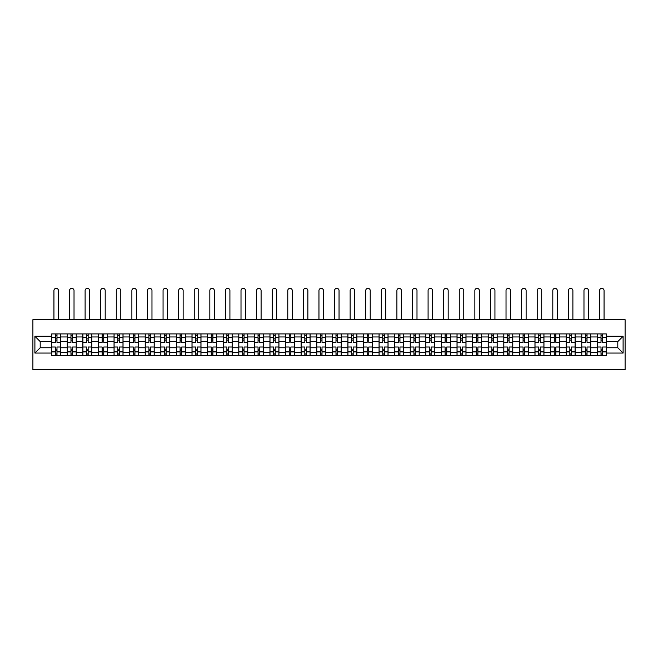 <?xml version="1.0" encoding="UTF-8"?>
<svg xmlns="http://www.w3.org/2000/svg" width="658" height="658" viewBox="0 0 658 658"><rect width="100%" height="100%" fill="white"/><g stroke="black" fill="none" stroke-linecap="round" stroke-linejoin="round"><path stroke-width="0.99" d="M32.9 369.648L625.1 369.648L625.1 319.681L32.9 319.681L32.9 369.648M67.281 355.41L67.281 336.97L60.684 336.97L60.684 355.41M60.684 336.97L60.684 333.919M67.281 336.97L67.281 333.919M76.27 333.919L76.27 355.41M82.867 355.41L82.867 333.919M91.857 333.919L91.857 355.41M98.453 355.41L98.453 333.919M107.451 333.919L107.451 355.41M114.048 355.41L114.048 333.919M123.038 333.919L123.038 355.41M129.634 355.41L129.634 333.919M138.632 333.919L138.632 355.41M145.221 355.41L145.221 333.919M154.219 333.919L154.219 355.41M160.815 355.41L160.815 333.919M169.805 333.919L169.805 355.41M176.402 355.41L176.402 333.919M185.4 333.919L185.4 355.41M191.996 355.41L191.996 333.919M200.986 333.919L200.986 355.41M207.583 355.41L207.583 333.919M216.572 333.919L216.572 355.41M223.169 355.41L223.169 333.919M232.167 333.919L232.167 355.41M238.764 355.41L238.764 333.919M247.753 333.919L247.753 355.41M254.35 355.41L254.35 333.919M263.348 333.919L263.348 355.41M269.936 355.41L269.936 333.919M278.934 333.919L278.934 355.41M285.531 355.41L285.531 333.919M294.521 333.919L294.521 355.41M301.117 355.41L301.117 333.919M310.115 333.919L310.115 355.41M316.712 355.41L316.712 333.919M325.702 333.919L325.702 355.41M332.298 355.41L332.298 333.919M341.288 333.919L341.288 355.41M347.885 355.41L347.885 333.919M356.883 333.919L356.883 355.41M363.479 355.41L363.479 333.919M372.469 333.919L372.469 355.41M379.066 355.41L379.066 333.919M388.064 333.919L388.064 355.41M394.652 355.41L394.652 333.919M403.65 333.919L403.65 355.41M410.247 355.41L410.247 333.919M419.236 333.919L419.236 355.41M425.833 355.41L425.833 333.919M434.831 333.919L434.831 355.41M441.428 355.41L441.428 333.919M450.417 333.919L450.417 355.41M457.014 355.41L457.014 333.919M466.004 333.919L466.004 355.41M472.6 355.41L472.6 333.919M481.598 333.919L481.598 355.41M488.195 355.41L488.195 333.919M497.185 333.919L497.185 355.41M503.781 355.41L503.781 333.919M512.779 333.919L512.779 355.41M519.368 355.41L519.368 333.919M528.366 333.919L528.366 355.41M534.962 355.41L534.962 333.919M543.952 333.919L543.952 355.41M550.549 355.41L550.549 333.919M559.547 333.919L559.547 355.41M566.143 355.41L566.143 333.919M575.133 333.919L575.133 355.41M581.73 355.41L581.73 333.919M590.72 333.919L590.72 355.41M597.316 355.41L597.316 333.919M597.316 347.761L590.72 347.761M581.73 347.761L575.133 347.761M566.143 347.761L559.547 347.761M550.549 347.761L543.952 347.761M534.962 347.761L528.366 347.761M519.368 347.761L512.779 347.761M503.781 347.761L497.185 347.761M488.195 347.761L481.598 347.761M472.6 347.761L466.004 347.761M457.014 347.761L450.417 347.761M441.428 347.761L434.831 347.761M425.833 347.761L419.236 347.761M410.247 347.761L403.65 347.761M394.652 347.761L388.064 347.761M379.066 347.761L372.469 347.761M363.479 347.761L356.883 347.761M347.885 347.761L341.288 347.761M332.298 347.761L325.702 347.761M316.712 347.761L310.115 347.761M301.117 347.761L294.521 347.761M285.531 347.761L278.934 347.761M269.936 347.761L263.348 347.761M254.35 347.761L247.753 347.761M238.764 347.761L232.167 347.761M223.169 347.761L216.572 347.761M207.583 347.761L200.986 347.761M191.996 347.761L185.4 347.761M176.402 347.761L169.805 347.761M160.815 347.761L154.219 347.761M145.221 347.761L138.632 347.761M129.634 347.761L123.038 347.761M114.048 347.761L107.451 347.761M98.453 347.761L91.857 347.761M82.867 347.761L76.27 347.761M67.281 347.761L60.684 347.761M597.316 341.568L590.72 341.568M581.73 341.568L575.133 341.568M566.143 341.568L559.547 341.568M550.549 341.568L543.952 341.568M534.962 341.568L528.366 341.568M519.368 341.568L512.779 341.568M503.781 341.568L497.185 341.568M488.195 341.568L481.598 341.568M472.6 341.568L466.004 341.568M457.014 341.568L450.417 341.568M441.428 341.568L434.831 341.568M425.833 341.568L419.236 341.568M410.247 341.568L403.65 341.568M394.652 341.568L388.064 341.568M379.066 341.568L372.469 341.568M363.479 341.568L356.883 341.568M347.885 341.568L341.288 341.568M332.298 341.568L325.702 341.568M316.712 341.568L310.115 341.568M301.117 341.568L294.521 341.568M285.531 341.568L278.934 341.568M269.936 341.568L263.348 341.568M254.35 341.568L247.753 341.568M238.764 341.568L232.167 341.568M223.169 341.568L216.572 341.568M207.583 341.568L200.986 341.568M191.996 341.568L185.4 341.568M176.402 341.568L169.805 341.568M160.815 341.568L154.219 341.568M145.221 341.568L138.632 341.568M129.634 341.568L123.038 341.568M114.048 341.568L107.451 341.568M98.453 341.568L91.857 341.568M82.867 341.568L76.27 341.568M67.281 341.568L60.684 341.568M40.196 347.761L51.686 347.761L51.686 341.568L40.196 341.568L40.196 347.761L34.899 353.058L34.899 336.271L51.686 336.271L51.686 341.568M606.314 341.568L606.314 347.761L617.804 347.761L617.804 341.568L606.314 341.568L606.314 333.919L51.686 333.919L51.686 336.271M606.314 336.271L623.101 336.271L623.101 353.058L606.314 353.058L606.314 347.761M51.686 347.761L51.686 355.41L606.314 355.41L606.314 353.058M51.686 353.058L34.899 353.058M56.983 353.905L55.387 353.905M55.387 335.424L56.983 335.424M72.569 353.905L70.974 353.905M70.974 335.424L72.569 335.424M88.164 353.905L86.56 353.905M86.56 335.424L88.164 335.424M103.75 353.905L102.154 353.905M102.154 335.424L103.75 335.424M119.345 353.905L117.741 353.905M117.741 335.424L119.345 335.424M134.931 353.905L133.335 353.905M133.335 335.424L134.931 335.424M150.518 353.905L148.922 353.905M148.922 335.424L150.518 335.424M166.112 353.905L164.508 353.905M164.508 335.424L166.112 335.424M181.698 353.905L180.103 353.905M180.103 335.424L181.698 335.424M197.293 353.905L195.689 353.905M195.689 335.424L197.293 335.424M212.879 353.905L211.276 353.905M211.276 335.424L212.879 335.424M228.466 353.905L226.87 353.905M226.87 335.424L228.466 335.424M244.06 353.905L242.457 353.905M242.457 335.424L244.06 335.424M259.647 353.905L258.051 353.905M258.051 335.424L259.647 335.424M275.233 353.905L273.638 353.905M273.638 335.424L275.233 335.424M290.828 353.905L289.224 353.905M289.224 335.424L290.828 335.424M306.414 353.905L304.819 353.905M304.819 335.424L306.414 335.424M322.009 353.905L320.405 353.905M320.405 335.424L322.009 335.424M337.595 353.905L335.991 353.905M335.991 335.424L337.595 335.424M353.181 353.905L351.586 353.905M351.586 335.424L353.181 335.424M368.776 353.905L367.172 353.905M367.172 335.424L368.776 335.424M384.362 353.905L382.767 353.905M382.767 335.424L384.362 335.424M399.949 353.905L398.353 353.905M398.353 335.424L399.949 335.424M415.543 353.905L413.94 353.905M413.94 335.424L415.543 335.424M431.13 353.905L429.534 353.905M429.534 335.424L431.13 335.424M446.724 353.905L445.121 353.905M445.121 335.424L446.724 335.424M462.311 353.905L460.707 353.905M460.707 335.424L462.311 335.424M477.897 353.905L476.302 353.905M476.302 335.424L477.897 335.424M493.492 353.905L491.888 353.905M491.888 335.424L493.492 335.424M509.078 353.905L507.483 353.905M507.483 335.424L509.078 335.424M524.665 353.905L523.069 353.905M523.069 335.424L524.665 335.424M540.259 353.905L538.655 353.905M538.655 335.424L540.259 335.424M555.846 353.905L554.25 353.905M554.25 335.424L555.846 335.424M571.44 353.905L569.836 353.905M569.836 335.424L571.44 335.424M587.026 353.905L585.431 353.905M585.431 335.424L587.026 335.424M602.613 353.905L601.017 353.905M601.017 335.424L602.613 335.424M34.899 336.271L40.196 341.568M617.804 347.761L623.101 353.058M617.804 341.568L623.101 336.271M60.635 355.41L60.635 342.316L56.983 342.316L56.983 333.919M55.387 333.919L55.387 342.316L51.735 342.316L51.735 333.919M58.43 319.681L58.43 290.597A2.245 2.245 0 0 0 56.185 288.352A2.245 2.245 0 0 0 53.94 290.597L53.94 319.681M60.635 342.316L60.635 333.919M51.735 355.41L51.735 347.013L55.387 347.013L55.387 355.41M56.983 355.41L56.983 347.013L60.635 347.013M55.387 340.12L56.983 340.12M51.735 347.013L51.735 342.316M56.983 349.209L55.387 349.209M56.983 354.111L55.387 354.111M55.387 350.508L56.983 350.508M56.983 338.821L55.387 338.821M55.387 335.218L56.983 335.218M76.221 355.41L76.221 342.316L72.569 342.316L72.569 333.919M70.974 333.919L70.974 342.316L67.33 342.316L67.33 333.919M74.025 319.681L74.025 290.597A2.245 2.245 0 0 0 71.771 288.352A2.245 2.245 0 0 0 69.526 290.597L69.526 319.681M76.221 342.316L76.221 333.919M67.33 355.41L67.33 347.013L70.974 347.013L70.974 355.41M72.569 355.41L72.569 347.013L76.221 347.013M70.974 340.12L72.569 340.12M67.33 347.013L67.33 342.316M72.569 349.209L70.974 349.209M72.569 354.111L70.974 354.111M70.974 350.508L72.569 350.508M72.569 338.821L70.974 338.821M70.974 335.218L72.569 335.218M91.807 355.41L91.807 342.316L88.164 342.316L88.164 333.919M86.56 333.919L86.56 342.316L82.916 342.316L82.916 333.919M89.611 319.681L89.611 290.597A2.245 2.245 0 0 0 87.366 288.352A2.245 2.245 0 0 0 85.112 290.597L85.112 319.681M91.807 342.316L91.807 333.919M82.916 355.41L82.916 347.013L86.56 347.013L86.56 355.41M88.164 355.41L88.164 347.013L91.807 347.013M86.56 340.12L88.164 340.12M82.916 347.013L82.916 342.316M88.164 349.209L86.56 349.209M88.164 354.111L86.56 354.111M86.56 350.508L88.164 350.508M88.164 338.821L86.56 338.821M86.56 335.218L88.164 335.218M107.402 355.41L107.402 342.316L103.75 342.316L103.75 333.919M102.154 333.919L102.154 342.316L98.503 342.316L98.503 333.919M105.198 319.681L105.198 290.597A2.245 2.245 0 0 0 102.952 288.352A2.245 2.245 0 0 0 100.707 290.597L100.707 319.681M107.402 342.316L107.402 333.919M98.503 355.41L98.503 347.013L102.154 347.013L102.154 355.41M103.75 355.41L103.75 347.013L107.402 347.013M102.154 340.12L103.75 340.12M98.503 347.013L98.503 342.316M103.75 349.209L102.154 349.209M103.75 354.111L102.154 354.111M102.154 350.508L103.75 350.508M103.75 338.821L102.154 338.821M102.154 335.218L103.75 335.218M122.988 355.41L122.988 342.316L119.345 342.316L119.345 333.919M117.741 333.919L117.741 342.316L114.097 342.316L114.097 333.919M120.792 319.681L120.792 290.597A2.245 2.245 0 0 0 118.539 288.352A2.245 2.245 0 0 0 116.293 290.597L116.293 319.681M122.988 342.316L122.988 333.919M114.097 355.41L114.097 347.013L117.741 347.013L117.741 355.41M119.345 355.41L119.345 347.013L122.988 347.013M117.741 340.12L119.345 340.12M114.097 347.013L114.097 342.316M119.345 349.209L117.741 349.209M119.345 354.111L117.741 354.111M117.741 350.508L119.345 350.508M119.345 338.821L117.741 338.821M117.741 335.218L119.345 335.218M138.575 355.41L138.575 342.316L134.931 342.316L134.931 333.919M133.335 333.919L133.335 342.316L129.684 342.316L129.684 333.919M136.379 319.681L136.379 290.597A2.245 2.245 0 0 0 134.133 288.352A2.245 2.245 0 0 0 131.88 290.597L131.88 319.681M138.575 342.316L138.575 333.919M129.684 355.41L129.684 347.013L133.335 347.013L133.335 355.41M134.931 355.41L134.931 347.013L138.575 347.013M133.335 340.12L134.931 340.12M129.684 347.013L129.684 342.316M134.931 349.209L133.335 349.209M134.931 354.111L133.335 354.111M133.335 350.508L134.931 350.508M134.931 338.821L133.335 338.821M133.335 335.218L134.931 335.218M154.169 355.41L154.169 342.316L150.518 342.316L150.518 333.919M148.922 333.919L148.922 342.316L145.278 342.316L145.278 333.919M151.973 319.681L151.973 290.597A2.245 2.245 0 0 0 149.72 288.352A2.245 2.245 0 0 0 147.474 290.597L147.474 319.681M154.169 342.316L154.169 333.919M145.278 355.41L145.278 347.013L148.922 347.013L148.922 355.41M150.518 355.41L150.518 347.013L154.169 347.013M148.922 340.12L150.518 340.12M145.278 347.013L145.278 342.316M150.518 349.209L148.922 349.209M150.518 354.111L148.922 354.111M148.922 350.508L150.518 350.508M150.518 338.821L148.922 338.821M148.922 335.218L150.518 335.218M169.756 355.41L169.756 342.316L166.112 342.316L166.112 333.919M164.508 333.919L164.508 342.316L160.865 342.316L160.865 333.919M167.56 319.681L167.56 290.597A2.245 2.245 0 0 0 165.314 288.352A2.245 2.245 0 0 0 163.061 290.597L163.061 319.681M169.756 342.316L169.756 333.919M160.865 355.41L160.865 347.013L164.508 347.013L164.508 355.41M166.112 355.41L166.112 347.013L169.756 347.013M164.508 340.12L166.112 340.12M160.865 347.013L160.865 342.316M166.112 349.209L164.508 349.209M166.112 354.111L164.508 354.111M164.508 350.508L166.112 350.508M166.112 338.821L164.508 338.821M164.508 335.218L166.112 335.218M185.35 355.41L185.35 342.316L181.698 342.316L181.698 333.919M180.103 333.919L180.103 342.316L176.451 342.316L176.451 333.919M183.146 319.681L183.146 290.597A2.245 2.245 0 0 0 180.901 288.352A2.245 2.245 0 0 0 178.655 290.597L178.655 319.681M185.35 342.316L185.35 333.919M176.451 355.41L176.451 347.013L180.103 347.013L180.103 355.41M181.698 355.41L181.698 347.013L185.35 347.013M180.103 340.12L181.698 340.12M176.451 347.013L176.451 342.316M181.698 349.209L180.103 349.209M181.698 354.111L180.103 354.111M180.103 350.508L181.698 350.508M181.698 338.821L180.103 338.821M180.103 335.218L181.698 335.218M200.937 355.41L200.937 342.316L197.293 342.316L197.293 333.919M195.689 333.919L195.689 342.316L192.046 342.316L192.046 333.919M198.741 319.681L198.741 290.597A2.245 2.245 0 0 0 196.487 288.352A2.245 2.245 0 0 0 194.242 290.597L194.242 319.681M200.937 342.316L200.937 333.919M192.046 355.41L192.046 347.013L195.689 347.013L195.689 355.41M197.293 355.41L197.293 347.013L200.937 347.013M195.689 340.12L197.293 340.12M192.046 347.013L192.046 342.316M197.293 349.209L195.689 349.209M197.293 354.111L195.689 354.111M195.689 350.508L197.293 350.508M197.293 338.821L195.689 338.821M195.689 335.218L197.293 335.218M216.523 355.41L216.523 342.316L212.879 342.316L212.879 333.919M211.276 333.919L211.276 342.316L207.632 342.316L207.632 333.919M214.327 319.681L214.327 290.597A2.245 2.245 0 0 0 212.082 288.352A2.245 2.245 0 0 0 209.828 290.597L209.828 319.681M216.523 342.316L216.523 333.919M207.632 355.41L207.632 347.013L211.276 347.013L211.276 355.41M212.879 355.41L212.879 347.013L216.523 347.013M211.276 340.12L212.879 340.12M207.632 347.013L207.632 342.316M212.879 349.209L211.276 349.209M212.879 354.111L211.276 354.111M211.276 350.508L212.879 350.508M212.879 338.821L211.276 338.821M211.276 335.218L212.879 335.218M232.118 355.41L232.118 342.316L228.466 342.316L228.466 333.919M226.87 333.919L226.87 342.316L223.218 342.316L223.218 333.919M229.913 319.681L229.913 290.597A2.245 2.245 0 0 0 227.668 288.352A2.245 2.245 0 0 0 225.423 290.597L225.423 319.681M232.118 342.316L232.118 333.919M223.218 355.41L223.218 347.013L226.87 347.013L226.87 355.41M228.466 355.41L228.466 347.013L232.118 347.013M226.87 340.12L228.466 340.12M223.218 347.013L223.218 342.316M228.466 349.209L226.87 349.209M228.466 354.111L226.87 354.111M226.87 350.508L228.466 350.508M228.466 338.821L226.87 338.821M226.87 335.218L228.466 335.218M247.704 355.41L247.704 342.316L244.06 342.316L244.06 333.919M242.457 333.919L242.457 342.316L238.813 342.316L238.813 333.919M245.508 319.681L245.508 290.597A2.245 2.245 0 0 0 243.254 288.352A2.245 2.245 0 0 0 241.009 290.597L241.009 319.681M247.704 342.316L247.704 333.919M238.813 355.41L238.813 347.013L242.457 347.013L242.457 355.41M244.06 355.41L244.06 347.013L247.704 347.013M242.457 340.12L244.06 340.12M238.813 347.013L238.813 342.316M244.06 349.209L242.457 349.209M244.06 354.111L242.457 354.111M242.457 350.508L244.06 350.508M244.06 338.821L242.457 338.821M242.457 335.218L244.06 335.218M263.29 355.41L263.29 342.316L259.647 342.316L259.647 333.919M258.051 333.919L258.051 342.316L254.399 342.316L254.399 333.919M261.094 319.681L261.094 290.597A2.245 2.245 0 0 0 258.849 288.352A2.245 2.245 0 0 0 256.595 290.597L256.595 319.681M263.29 342.316L263.29 333.919M254.399 355.41L254.399 347.013L258.051 347.013L258.051 355.41M259.647 355.41L259.647 347.013L263.29 347.013M258.051 340.12L259.647 340.12M254.399 347.013L254.399 342.316M259.647 349.209L258.051 349.209M259.647 354.111L258.051 354.111M258.051 350.508L259.647 350.508M259.647 338.821L258.051 338.821M258.051 335.218L259.647 335.218M278.885 355.41L278.885 342.316L275.233 342.316L275.233 333.919M273.638 333.919L273.638 342.316L269.994 342.316L269.994 333.919M276.689 319.681L276.689 290.597A2.245 2.245 0 0 0 274.435 288.352A2.245 2.245 0 0 0 272.19 290.597L272.19 319.681M278.885 342.316L278.885 333.919M269.994 355.41L269.994 347.013L273.638 347.013L273.638 355.41M275.233 355.41L275.233 347.013L278.885 347.013M273.638 340.12L275.233 340.12M269.994 347.013L269.994 342.316M275.233 349.209L273.638 349.209M275.233 354.111L273.638 354.111M273.638 350.508L275.233 350.508M275.233 338.821L273.638 338.821M273.638 335.218L275.233 335.218M294.471 355.41L294.471 342.316L290.828 342.316L290.828 333.919M289.224 333.919L289.224 342.316L285.58 342.316L285.58 333.919M292.275 319.681L292.275 290.597A2.245 2.245 0 0 0 290.03 288.352A2.245 2.245 0 0 0 287.776 290.597L287.776 319.681M294.471 342.316L294.471 333.919M285.58 355.41L285.58 347.013L289.224 347.013L289.224 355.41M290.828 355.41L290.828 347.013L294.471 347.013M289.224 340.12L290.828 340.12M285.58 347.013L285.58 342.316M290.828 349.209L289.224 349.209M290.828 354.111L289.224 354.111M289.224 350.508L290.828 350.508M290.828 338.821L289.224 338.821M289.224 335.218L290.828 335.218M310.066 355.41L310.066 342.316L306.414 342.316L306.414 333.919M304.819 333.919L304.819 342.316L301.167 342.316L301.167 333.919M307.862 319.681L307.862 290.597A2.245 2.245 0 0 0 305.616 288.352A2.245 2.245 0 0 0 303.371 290.597L303.371 319.681M310.066 342.316L310.066 333.919M301.167 355.41L301.167 347.013L304.819 347.013L304.819 355.41M306.414 355.41L306.414 347.013L310.066 347.013M304.819 340.12L306.414 340.12M301.167 347.013L301.167 342.316M306.414 349.209L304.819 349.209M306.414 354.111L304.819 354.111M304.819 350.508L306.414 350.508M306.414 338.821L304.819 338.821M304.819 335.218L306.414 335.218M325.652 355.41L325.652 342.316L322.009 342.316L322.009 333.919M320.405 333.919L320.405 342.316L316.761 342.316L316.761 333.919M323.456 319.681L323.456 290.597A2.245 2.245 0 0 0 321.203 288.352A2.245 2.245 0 0 0 318.957 290.597L318.957 319.681M325.652 342.316L325.652 333.919M316.761 355.41L316.761 347.013L320.405 347.013L320.405 355.41M322.009 355.41L322.009 347.013L325.652 347.013M320.405 340.12L322.009 340.12M316.761 347.013L316.761 342.316M322.009 349.209L320.405 349.209M322.009 354.111L320.405 354.111M320.405 350.508L322.009 350.508M322.009 338.821L320.405 338.821M320.405 335.218L322.009 335.218M341.239 355.41L341.239 342.316L337.595 342.316L337.595 333.919M335.991 333.919L335.991 342.316L332.348 342.316L332.348 333.919M339.043 319.681L339.043 290.597A2.245 2.245 0 0 0 336.797 288.352A2.245 2.245 0 0 0 334.544 290.597L334.544 319.681M341.239 342.316L341.239 333.919M332.348 355.41L332.348 347.013L335.991 347.013L335.991 355.41M337.595 355.41L337.595 347.013L341.239 347.013M335.991 340.12L337.595 340.12M332.348 347.013L332.348 342.316M337.595 349.209L335.991 349.209M337.595 354.111L335.991 354.111M335.991 350.508L337.595 350.508M337.595 338.821L335.991 338.821M335.991 335.218L337.595 335.218M356.833 355.41L356.833 342.316L353.181 342.316L353.181 333.919M351.586 333.919L351.586 342.316L347.934 342.316L347.934 333.919M354.629 319.681L354.629 290.597A2.245 2.245 0 0 0 352.384 288.352A2.245 2.245 0 0 0 350.138 290.597L350.138 319.681M356.833 342.316L356.833 333.919M347.934 355.41L347.934 347.013L351.586 347.013L351.586 355.41M353.181 355.41L353.181 347.013L356.833 347.013M351.586 340.12L353.181 340.12M347.934 347.013L347.934 342.316M353.181 349.209L351.586 349.209M353.181 354.111L351.586 354.111M351.586 350.508L353.181 350.508M353.181 338.821L351.586 338.821M351.586 335.218L353.181 335.218M372.42 355.41L372.42 342.316L368.776 342.316L368.776 333.919M367.172 333.919L367.172 342.316L363.529 342.316L363.529 333.919M370.224 319.681L370.224 290.597A2.245 2.245 0 0 0 367.97 288.352A2.245 2.245 0 0 0 365.725 290.597L365.725 319.681M372.42 342.316L372.42 333.919M363.529 355.41L363.529 347.013L367.172 347.013L367.172 355.41M368.776 355.41L368.776 347.013L372.42 347.013M367.172 340.12L368.776 340.12M363.529 347.013L363.529 342.316M368.776 349.209L367.172 349.209M368.776 354.111L367.172 354.111M367.172 350.508L368.776 350.508M368.776 338.821L367.172 338.821M367.172 335.218L368.776 335.218M388.006 355.41L388.006 342.316L384.362 342.316L384.362 333.919M382.767 333.919L382.767 342.316L379.115 342.316L379.115 333.919M385.81 319.681L385.81 290.597A2.245 2.245 0 0 0 383.565 288.352A2.245 2.245 0 0 0 381.311 290.597L381.311 319.681M388.006 342.316L388.006 333.919M379.115 355.41L379.115 347.013L382.767 347.013L382.767 355.41M384.362 355.41L384.362 347.013L388.006 347.013M382.767 340.12L384.362 340.12M379.115 347.013L379.115 342.316M384.362 349.209L382.767 349.209M384.362 354.111L382.767 354.111M382.767 350.508L384.362 350.508M384.362 338.821L382.767 338.821M382.767 335.218L384.362 335.218M403.601 355.41L403.601 342.316L399.949 342.316L399.949 333.919M398.353 333.919L398.353 342.316L394.71 342.316L394.71 333.919M401.405 319.681L401.405 290.597A2.245 2.245 0 0 0 399.151 288.352A2.245 2.245 0 0 0 396.906 290.597L396.906 319.681M403.601 342.316L403.601 333.919M394.71 355.41L394.71 347.013L398.353 347.013L398.353 355.41M399.949 355.41L399.949 347.013L403.601 347.013M398.353 340.12L399.949 340.12M394.71 347.013L394.71 342.316M399.949 349.209L398.353 349.209M399.949 354.111L398.353 354.111M398.353 350.508L399.949 350.508M399.949 338.821L398.353 338.821M398.353 335.218L399.949 335.218M419.187 355.41L419.187 342.316L415.543 342.316L415.543 333.919M413.94 333.919L413.94 342.316L410.296 342.316L410.296 333.919M416.991 319.681L416.991 290.597A2.245 2.245 0 0 0 414.746 288.352A2.245 2.245 0 0 0 412.492 290.597L412.492 319.681M419.187 342.316L419.187 333.919M410.296 355.41L410.296 347.013L413.94 347.013L413.94 355.41M415.543 355.41L415.543 347.013L419.187 347.013M413.94 340.12L415.543 340.12M410.296 347.013L410.296 342.316M415.543 349.209L413.94 349.209M415.543 354.111L413.94 354.111M413.94 350.508L415.543 350.508M415.543 338.821L413.94 338.821M413.94 335.218L415.543 335.218M434.782 355.41L434.782 342.316L431.13 342.316L431.13 333.919M429.534 333.919L429.534 342.316L425.882 342.316L425.882 333.919M432.577 319.681L432.577 290.597A2.245 2.245 0 0 0 430.332 288.352A2.245 2.245 0 0 0 428.087 290.597L428.087 319.681M434.782 342.316L434.782 333.919M425.882 355.41L425.882 347.013L429.534 347.013L429.534 355.41M431.13 355.41L431.13 347.013L434.782 347.013M429.534 340.12L431.13 340.12M425.882 347.013L425.882 342.316M431.13 349.209L429.534 349.209M431.13 354.111L429.534 354.111M429.534 350.508L431.13 350.508M431.13 338.821L429.534 338.821M429.534 335.218L431.13 335.218M450.368 355.41L450.368 342.316L446.724 342.316L446.724 333.919M445.121 333.919L445.121 342.316L441.477 342.316L441.477 333.919M448.172 319.681L448.172 290.597A2.245 2.245 0 0 0 445.918 288.352A2.245 2.245 0 0 0 443.673 290.597L443.673 319.681M450.368 342.316L450.368 333.919M441.477 355.41L441.477 347.013L445.121 347.013L445.121 355.41M446.724 355.41L446.724 347.013L450.368 347.013M445.121 340.12L446.724 340.12M441.477 347.013L441.477 342.316M446.724 349.209L445.121 349.209M446.724 354.111L445.121 354.111M445.121 350.508L446.724 350.508M446.724 338.821L445.121 338.821M445.121 335.218L446.724 335.218M465.954 355.41L465.954 342.316L462.311 342.316L462.311 333.919M460.707 333.919L460.707 342.316L457.063 342.316L457.063 333.919M463.758 319.681L463.758 290.597A2.245 2.245 0 0 0 461.513 288.352A2.245 2.245 0 0 0 459.259 290.597L459.259 319.681M465.954 342.316L465.954 333.919M457.063 355.41L457.063 347.013L460.707 347.013L460.707 355.41M462.311 355.41L462.311 347.013L465.954 347.013M460.707 340.12L462.311 340.12M457.063 347.013L457.063 342.316M462.311 349.209L460.707 349.209M462.311 354.111L460.707 354.111M460.707 350.508L462.311 350.508M462.311 338.821L460.707 338.821M460.707 335.218L462.311 335.218M481.549 355.41L481.549 342.316L477.897 342.316L477.897 333.919M476.302 333.919L476.302 342.316L472.65 342.316L472.65 333.919M479.345 319.681L479.345 290.597A2.245 2.245 0 0 0 477.099 288.352A2.245 2.245 0 0 0 474.854 290.597L474.854 319.681M481.549 342.316L481.549 333.919M472.65 355.41L472.65 347.013L476.302 347.013L476.302 355.41M477.897 355.41L477.897 347.013L481.549 347.013M476.302 340.12L477.897 340.12M472.65 347.013L472.65 342.316M477.897 349.209L476.302 349.209M477.897 354.111L476.302 354.111M476.302 350.508L477.897 350.508M477.897 338.821L476.302 338.821M476.302 335.218L477.897 335.218M497.135 355.41L497.135 342.316L493.492 342.316L493.492 333.919M491.888 333.919L491.888 342.316L488.244 342.316L488.244 333.919M494.939 319.681L494.939 290.597A2.245 2.245 0 0 0 492.686 288.352A2.245 2.245 0 0 0 490.44 290.597L490.44 319.681M497.135 342.316L497.135 333.919M488.244 355.41L488.244 347.013L491.888 347.013L491.888 355.41M493.492 355.41L493.492 347.013L497.135 347.013M491.888 340.12L493.492 340.12M488.244 347.013L488.244 342.316M493.492 349.209L491.888 349.209M493.492 354.111L491.888 354.111M491.888 350.508L493.492 350.508M493.492 338.821L491.888 338.821M491.888 335.218L493.492 335.218M512.722 355.41L512.722 342.316L509.078 342.316L509.078 333.919M507.483 333.919L507.483 342.316L503.831 342.316L503.831 333.919M510.526 319.681L510.526 290.597A2.245 2.245 0 0 0 508.28 288.352A2.245 2.245 0 0 0 506.027 290.597L506.027 319.681M512.722 342.316L512.722 333.919M503.831 355.41L503.831 347.013L507.483 347.013L507.483 355.41M509.078 355.41L509.078 347.013L512.722 347.013M507.483 340.12L509.078 340.12M503.831 347.013L503.831 342.316M509.078 349.209L507.483 349.209M509.078 354.111L507.483 354.111M507.483 350.508L509.078 350.508M509.078 338.821L507.483 338.821M507.483 335.218L509.078 335.218M528.316 355.41L528.316 342.316L524.665 342.316L524.665 333.919M523.069 333.919L523.069 342.316L519.425 342.316L519.425 333.919M526.12 319.681L526.12 290.597A2.245 2.245 0 0 0 523.867 288.352A2.245 2.245 0 0 0 521.621 290.597L521.621 319.681M528.316 342.316L528.316 333.919M519.425 355.41L519.425 347.013L523.069 347.013L523.069 355.41M524.665 355.41L524.665 347.013L528.316 347.013M523.069 340.12L524.665 340.12M519.425 347.013L519.425 342.316M524.665 349.209L523.069 349.209M524.665 354.111L523.069 354.111M523.069 350.508L524.665 350.508M524.665 338.821L523.069 338.821M523.069 335.218L524.665 335.218M543.903 355.41L543.903 342.316L540.259 342.316L540.259 333.919M538.655 333.919L538.655 342.316L535.012 342.316L535.012 333.919M541.707 319.681L541.707 290.597A2.245 2.245 0 0 0 539.461 288.352A2.245 2.245 0 0 0 537.208 290.597L537.208 319.681M543.903 342.316L543.903 333.919M535.012 355.41L535.012 347.013L538.655 347.013L538.655 355.41M540.259 355.41L540.259 347.013L543.903 347.013M538.655 340.12L540.259 340.12M535.012 347.013L535.012 342.316M540.259 349.209L538.655 349.209M540.259 354.111L538.655 354.111M538.655 350.508L540.259 350.508M540.259 338.821L538.655 338.821M538.655 335.218L540.259 335.218M559.497 355.41L559.497 342.316L555.846 342.316L555.846 333.919M554.25 333.919L554.25 342.316L550.598 342.316L550.598 333.919M557.293 319.681L557.293 290.597A2.245 2.245 0 0 0 555.048 288.352A2.245 2.245 0 0 0 552.802 290.597L552.802 319.681M559.497 342.316L559.497 333.919M550.598 355.41L550.598 347.013L554.25 347.013L554.25 355.41M555.846 355.41L555.846 347.013L559.497 347.013M554.25 340.12L555.846 340.12M550.598 347.013L550.598 342.316M555.846 349.209L554.25 349.209M555.846 354.111L554.25 354.111M554.25 350.508L555.846 350.508M555.846 338.821L554.25 338.821M554.25 335.218L555.846 335.218M575.084 355.41L575.084 342.316L571.44 342.316L571.44 333.919M569.836 333.919L569.836 342.316L566.193 342.316L566.193 333.919M572.888 319.681L572.888 290.597A2.245 2.245 0 0 0 570.634 288.352A2.245 2.245 0 0 0 568.389 290.597L568.389 319.681M575.084 342.316L575.084 333.919M566.193 355.41L566.193 347.013L569.836 347.013L569.836 355.41M571.44 355.41L571.44 347.013L575.084 347.013M569.836 340.12L571.44 340.12M566.193 347.013L566.193 342.316M571.44 349.209L569.836 349.209M571.44 354.111L569.836 354.111M569.836 350.508L571.44 350.508M571.44 338.821L569.836 338.821M569.836 335.218L571.44 335.218M590.67 355.41L590.67 342.316L587.026 342.316L587.026 333.919M585.431 333.919L585.431 342.316L581.779 342.316L581.779 333.919M588.474 319.681L588.474 290.597A2.245 2.245 0 0 0 586.229 288.352A2.245 2.245 0 0 0 583.975 290.597L583.975 319.681M590.67 342.316L590.67 333.919M581.779 355.41L581.779 347.013L585.431 347.013L585.431 355.41M587.026 355.41L587.026 347.013L590.67 347.013M585.431 340.12L587.026 340.12M581.779 347.013L581.779 342.316M587.026 349.209L585.431 349.209M587.026 354.111L585.431 354.111M585.431 350.508L587.026 350.508M587.026 338.821L585.431 338.821M585.431 335.218L587.026 335.218M606.265 355.41L606.265 342.316L602.613 342.316L602.613 333.919M601.017 333.919L601.017 342.316L597.365 342.316L597.365 333.919M604.06 319.681L604.06 290.597A2.245 2.245 0 0 0 601.815 288.352A2.245 2.245 0 0 0 599.57 290.597L599.57 319.681M606.265 342.316L606.265 333.919M597.365 355.41L597.365 347.013L601.017 347.013L601.017 355.41M602.613 355.41L602.613 347.013L606.265 347.013M601.017 340.12L602.613 340.12M597.365 347.013L597.365 342.316M602.613 349.209L601.017 349.209M602.613 354.111L601.017 354.111M601.017 350.508L602.613 350.508M602.613 338.821L601.017 338.821M601.017 335.218L602.613 335.218M581.73 336.97L575.133 336.97M566.143 336.97L559.547 336.97M550.549 336.97L543.952 336.97M534.962 336.97L528.366 336.97M519.368 336.97L512.779 336.97M503.781 336.97L497.185 336.97M488.195 336.97L481.598 336.97M472.6 336.97L466.004 336.97M457.014 336.97L450.417 336.97M441.428 336.97L434.831 336.97M425.833 336.97L419.236 336.97M410.247 336.97L403.65 336.97M394.652 336.97L388.064 336.97M379.066 336.97L372.469 336.97M363.479 336.97L356.883 336.97M347.885 336.97L341.288 336.97M332.298 336.97L325.702 336.97M316.712 336.97L310.115 336.97M301.117 336.97L294.521 336.97M285.531 336.97L278.934 336.97M269.936 336.97L263.348 336.97M254.35 336.97L247.753 336.97M238.764 336.97L232.167 336.97M223.169 336.97L216.572 336.97M207.583 336.97L200.986 336.97M191.996 336.97L185.4 336.97M176.402 336.97L169.805 336.97M160.815 336.97L154.219 336.97M145.221 336.97L138.632 336.97M129.634 336.97L123.038 336.97M114.048 336.97L107.451 336.97M98.453 336.97L91.857 336.97M82.867 336.97L76.27 336.97M597.316 336.97L590.72 336.97M581.73 352.359L575.133 352.359M566.143 352.359L559.547 352.359M550.549 352.359L543.952 352.359M534.962 352.359L528.366 352.359M519.368 352.359L512.779 352.359M503.781 352.359L497.185 352.359M488.195 352.359L481.598 352.359M472.6 352.359L466.004 352.359M457.014 352.359L450.417 352.359M441.428 352.359L434.831 352.359M425.833 352.359L419.236 352.359M410.247 352.359L403.65 352.359M394.652 352.359L388.064 352.359M379.066 352.359L372.469 352.359M363.479 352.359L356.883 352.359M347.885 352.359L341.288 352.359M332.298 352.359L325.702 352.359M316.712 352.359L310.115 352.359M301.117 352.359L294.521 352.359M285.531 352.359L278.934 352.359M269.936 352.359L263.348 352.359M254.35 352.359L247.753 352.359M238.764 352.359L232.167 352.359M223.169 352.359L216.572 352.359M207.583 352.359L200.986 352.359M191.996 352.359L185.4 352.359M176.402 352.359L169.805 352.359M160.815 352.359L154.219 352.359M145.221 352.359L138.632 352.359M129.634 352.359L123.038 352.359M114.048 352.359L107.451 352.359M98.453 352.359L91.857 352.359M82.867 352.359L76.27 352.359M67.281 352.359L60.684 352.359M597.316 352.359L590.72 352.359M60.635 337.373L56.983 337.373M55.387 337.373L51.735 337.373M55.387 337.505L51.735 337.505M55.387 351.824L51.735 351.824M55.387 351.956L51.735 351.956M60.635 351.956L56.983 351.956M60.635 337.505L56.983 337.505M60.635 351.824L56.983 351.824M76.221 337.373L72.569 337.373M70.974 337.373L67.33 337.373M70.974 337.505L67.33 337.505M70.974 351.824L67.33 351.824M70.974 351.956L67.33 351.956M76.221 351.956L72.569 351.956M76.221 337.505L72.569 337.505M76.221 351.824L72.569 351.824M91.807 337.373L88.164 337.373M86.56 337.373L82.916 337.373M86.56 337.505L82.916 337.505M86.56 351.824L82.916 351.824M86.56 351.956L82.916 351.956M91.807 351.956L88.164 351.956M91.807 337.505L88.164 337.505M91.807 351.824L88.164 351.824M107.402 337.373L103.75 337.373M102.154 337.373L98.503 337.373M102.154 337.505L98.503 337.505M102.154 351.824L98.503 351.824M102.154 351.956L98.503 351.956M107.402 351.956L103.75 351.956M107.402 337.505L103.75 337.505M107.402 351.824L103.75 351.824M122.988 337.373L119.345 337.373M117.741 337.373L114.097 337.373M117.741 337.505L114.097 337.505M117.741 351.824L114.097 351.824M117.741 351.956L114.097 351.956M122.988 351.956L119.345 351.956M122.988 337.505L119.345 337.505M122.988 351.824L119.345 351.824M138.575 337.373L134.931 337.373M133.335 337.373L129.684 337.373M133.335 337.505L129.684 337.505M133.335 351.824L129.684 351.824M133.335 351.956L129.684 351.956M138.575 351.956L134.931 351.956M138.575 337.505L134.931 337.505M138.575 351.824L134.931 351.824M154.169 337.373L150.518 337.373M148.922 337.373L145.278 337.373M148.922 337.505L145.278 337.505M148.922 351.824L145.278 351.824M148.922 351.956L145.278 351.956M154.169 351.956L150.518 351.956M154.169 337.505L150.518 337.505M154.169 351.824L150.518 351.824M169.756 337.373L166.112 337.373M164.508 337.373L160.865 337.373M164.508 337.505L160.865 337.505M164.508 351.824L160.865 351.824M164.508 351.956L160.865 351.956M169.756 351.956L166.112 351.956M169.756 337.505L166.112 337.505M169.756 351.824L166.112 351.824M185.35 337.373L181.698 337.373M180.103 337.373L176.451 337.373M180.103 337.505L176.451 337.505M180.103 351.824L176.451 351.824M180.103 351.956L176.451 351.956M185.35 351.956L181.698 351.956M185.35 337.505L181.698 337.505M185.35 351.824L181.698 351.824M200.937 337.373L197.293 337.373M195.689 337.373L192.046 337.373M195.689 337.505L192.046 337.505M195.689 351.824L192.046 351.824M195.689 351.956L192.046 351.956M200.937 351.956L197.293 351.956M200.937 337.505L197.293 337.505M200.937 351.824L197.293 351.824M216.523 337.373L212.879 337.373M211.276 337.373L207.632 337.373M211.276 337.505L207.632 337.505M211.276 351.824L207.632 351.824M211.276 351.956L207.632 351.956M216.523 351.956L212.879 351.956M216.523 337.505L212.879 337.505M216.523 351.824L212.879 351.824M232.118 337.373L228.466 337.373M226.87 337.373L223.218 337.373M226.87 337.505L223.218 337.505M226.87 351.824L223.218 351.824M226.87 351.956L223.218 351.956M232.118 351.956L228.466 351.956M232.118 337.505L228.466 337.505M232.118 351.824L228.466 351.824M247.704 337.373L244.06 337.373M242.457 337.373L238.813 337.373M242.457 337.505L238.813 337.505M242.457 351.824L238.813 351.824M242.457 351.956L238.813 351.956M247.704 351.956L244.06 351.956M247.704 337.505L244.06 337.505M247.704 351.824L244.06 351.824M263.29 337.373L259.647 337.373M258.051 337.373L254.399 337.373M258.051 337.505L254.399 337.505M258.051 351.824L254.399 351.824M258.051 351.956L254.399 351.956M263.29 351.956L259.647 351.956M263.29 337.505L259.647 337.505M263.29 351.824L259.647 351.824M278.885 337.373L275.233 337.373M273.638 337.373L269.994 337.373M273.638 337.505L269.994 337.505M273.638 351.824L269.994 351.824M273.638 351.956L269.994 351.956M278.885 351.956L275.233 351.956M278.885 337.505L275.233 337.505M278.885 351.824L275.233 351.824M294.471 337.373L290.828 337.373M289.224 337.373L285.58 337.373M289.224 337.505L285.58 337.505M289.224 351.824L285.58 351.824M289.224 351.956L285.58 351.956M294.471 351.956L290.828 351.956M294.471 337.505L290.828 337.505M294.471 351.824L290.828 351.824M310.066 337.373L306.414 337.373M304.819 337.373L301.167 337.373M304.819 337.505L301.167 337.505M304.819 351.824L301.167 351.824M304.819 351.956L301.167 351.956M310.066 351.956L306.414 351.956M310.066 337.505L306.414 337.505M310.066 351.824L306.414 351.824M325.652 337.373L322.009 337.373M320.405 337.373L316.761 337.373M320.405 337.505L316.761 337.505M320.405 351.824L316.761 351.824M320.405 351.956L316.761 351.956M325.652 351.956L322.009 351.956M325.652 337.505L322.009 337.505M325.652 351.824L322.009 351.824M341.239 337.373L337.595 337.373M335.991 337.373L332.348 337.373M335.991 337.505L332.348 337.505M335.991 351.824L332.348 351.824M335.991 351.956L332.348 351.956M341.239 351.956L337.595 351.956M341.239 337.505L337.595 337.505M341.239 351.824L337.595 351.824M356.833 337.373L353.181 337.373M351.586 337.373L347.934 337.373M351.586 337.505L347.934 337.505M351.586 351.824L347.934 351.824M351.586 351.956L347.934 351.956M356.833 351.956L353.181 351.956M356.833 337.505L353.181 337.505M356.833 351.824L353.181 351.824M372.42 337.373L368.776 337.373M367.172 337.373L363.529 337.373M367.172 337.505L363.529 337.505M367.172 351.824L363.529 351.824M367.172 351.956L363.529 351.956M372.42 351.956L368.776 351.956M372.42 337.505L368.776 337.505M372.42 351.824L368.776 351.824M388.006 337.373L384.362 337.373M382.767 337.373L379.115 337.373M382.767 337.505L379.115 337.505M382.767 351.824L379.115 351.824M382.767 351.956L379.115 351.956M388.006 351.956L384.362 351.956M388.006 337.505L384.362 337.505M388.006 351.824L384.362 351.824M403.601 337.373L399.949 337.373M398.353 337.373L394.71 337.373M398.353 337.505L394.71 337.505M398.353 351.824L394.71 351.824M398.353 351.956L394.71 351.956M403.601 351.956L399.949 351.956M403.601 337.505L399.949 337.505M403.601 351.824L399.949 351.824M419.187 337.373L415.543 337.373M413.94 337.373L410.296 337.373M413.94 337.505L410.296 337.505M413.94 351.824L410.296 351.824M413.94 351.956L410.296 351.956M419.187 351.956L415.543 351.956M419.187 337.505L415.543 337.505M419.187 351.824L415.543 351.824M434.782 337.373L431.13 337.373M429.534 337.373L425.882 337.373M429.534 337.505L425.882 337.505M429.534 351.824L425.882 351.824M429.534 351.956L425.882 351.956M434.782 351.956L431.13 351.956M434.782 337.505L431.13 337.505M434.782 351.824L431.13 351.824M450.368 337.373L446.724 337.373M445.121 337.373L441.477 337.373M445.121 337.505L441.477 337.505M445.121 351.824L441.477 351.824M445.121 351.956L441.477 351.956M450.368 351.956L446.724 351.956M450.368 337.505L446.724 337.505M450.368 351.824L446.724 351.824M465.954 337.373L462.311 337.373M460.707 337.373L457.063 337.373M460.707 337.505L457.063 337.505M460.707 351.824L457.063 351.824M460.707 351.956L457.063 351.956M465.954 351.956L462.311 351.956M465.954 337.505L462.311 337.505M465.954 351.824L462.311 351.824M481.549 337.373L477.897 337.373M476.302 337.373L472.65 337.373M476.302 337.505L472.65 337.505M476.302 351.824L472.65 351.824M476.302 351.956L472.65 351.956M481.549 351.956L477.897 351.956M481.549 337.505L477.897 337.505M481.549 351.824L477.897 351.824M497.135 337.373L493.492 337.373M491.888 337.373L488.244 337.373M491.888 337.505L488.244 337.505M491.888 351.824L488.244 351.824M491.888 351.956L488.244 351.956M497.135 351.956L493.492 351.956M497.135 337.505L493.492 337.505M497.135 351.824L493.492 351.824M512.722 337.373L509.078 337.373M507.483 337.373L503.831 337.373M507.483 337.505L503.831 337.505M507.483 351.824L503.831 351.824M507.483 351.956L503.831 351.956M512.722 351.956L509.078 351.956M512.722 337.505L509.078 337.505M512.722 351.824L509.078 351.824M528.316 337.373L524.665 337.373M523.069 337.373L519.425 337.373M523.069 337.505L519.425 337.505M523.069 351.824L519.425 351.824M523.069 351.956L519.425 351.956M528.316 351.956L524.665 351.956M528.316 337.505L524.665 337.505M528.316 351.824L524.665 351.824M543.903 337.373L540.259 337.373M538.655 337.373L535.012 337.373M538.655 337.505L535.012 337.505M538.655 351.824L535.012 351.824M538.655 351.956L535.012 351.956M543.903 351.956L540.259 351.956M543.903 337.505L540.259 337.505M543.903 351.824L540.259 351.824M559.497 337.373L555.846 337.373M554.25 337.373L550.598 337.373M554.25 337.505L550.598 337.505M554.25 351.824L550.598 351.824M554.25 351.956L550.598 351.956M559.497 351.956L555.846 351.956M559.497 337.505L555.846 337.505M559.497 351.824L555.846 351.824M575.084 337.373L571.44 337.373M569.836 337.373L566.193 337.373M569.836 337.505L566.193 337.505M569.836 351.824L566.193 351.824M569.836 351.956L566.193 351.956M575.084 351.956L571.44 351.956M575.084 337.505L571.44 337.505M575.084 351.824L571.44 351.824M590.67 337.373L587.026 337.373M585.431 337.373L581.779 337.373M585.431 337.505L581.779 337.505M585.431 351.824L581.779 351.824M585.431 351.956L581.779 351.956M590.67 351.956L587.026 351.956M590.67 337.505L587.026 337.505M590.67 351.824L587.026 351.824M606.265 337.373L602.613 337.373M601.017 337.373L597.365 337.373M601.017 337.505L597.365 337.505M601.017 351.824L597.365 351.824M601.017 351.956L597.365 351.956M606.265 351.956L602.613 351.956M606.265 337.505L602.613 337.505M606.265 351.824L602.613 351.824"/></g></svg>
